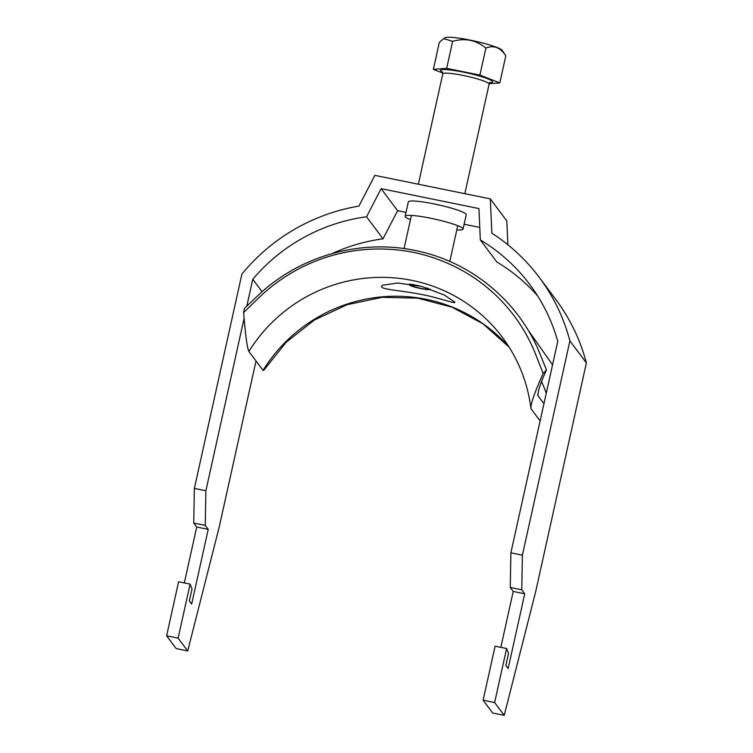 <?xml version="1.0" encoding="UTF-8"?>
<svg xmlns="http://www.w3.org/2000/svg" width="753" height="753" viewBox="0 0 753 753"><rect width="100%" height="100%" fill="white"/><g stroke="black" fill="none" stroke-linecap="round" stroke-linejoin="round"><path stroke-width="1.13" d="M456.789 229.938A29.649 3.624 -167.5 0 0 463.048 229.091A29.649 3.624 -167.5 0 0 462.869 228.536A29.649 3.624 -167.5 0 0 432.834 218.69A29.649 3.624 -167.5 0 0 405.142 216.262A29.649 3.624 -167.5 0 0 405.321 216.817A29.649 3.624 -167.5 0 0 410.47 219.669M463.048 229.091L466.229 214.727A29.649 3.624 -167.5 0 0 466.06 214.163A29.649 3.624 -167.5 0 0 436.025 204.327A29.649 3.624 -167.5 0 0 408.333 201.889L405.142 216.262M244.104 318.34L205.88 490.749L194.368 488.405L241.882 274.12A189.784 186.48 -36.8 0 1 358.899 206.096L374.834 175.364L490.325 198.867L506.807 220.911L507.861 244.763M205.88 490.749L205.258 525.396L208.223 529.368L191.657 604.075L189.351 600.988L192.024 588.959L190.104 584.112L178.593 581.768L166.62 635.786L176.193 648.587L187.704 650.931L219.151 527.298L256.02 361.007M194.368 488.405L193.747 523.053L196.712 527.025L184.316 582.935M522.384 555.168L569.899 340.883A189.784 186.48 -36.8 0 0 539.317 277.443L555.808 299.487A189.784 186.48 143.2 0 1 586.38 362.927L535.665 591.717L504.209 715.35L494.627 702.549L506.609 648.521L508.529 653.369L505.856 665.407L508.162 668.485L524.728 593.778L521.763 589.815L522.384 555.168L510.882 552.824L557.766 341.354A177.924 174.828 -36.8 0 0 529.82 284.549A177.924 174.828 -36.8 0 0 480.329 239.934L478.946 208.562L381.112 188.655L366.542 216.779A177.924 174.828 143.2 0 0 252.763 279.278L246.824 306.076M539.317 277.443A189.784 186.48 -36.8 0 0 491.841 233.157L490.325 198.867M537.623 295.901A177.924 174.828 -36.8 0 0 496.82 261.978L480.329 239.934M479.774 227.425L464.121 224.234M405.999 212.412L397.603 210.699L381.112 188.655M332.101 253.582A177.924 174.828 143.2 0 1 383.023 238.823L397.603 210.699M569.899 340.883L586.38 362.927M190.104 584.112L178.122 638.13L187.704 650.931M262.1 291.75L252.763 279.278M504.209 715.35L492.697 713.006L483.125 700.205L495.098 646.187L506.609 648.521M500.83 647.345L513.217 591.444L510.252 587.472L510.882 552.824M383.023 238.823L366.542 216.779M510.252 587.472L521.763 589.815M524.728 593.778L513.217 591.444M483.125 700.205L494.627 702.549M178.122 638.13L166.62 635.786M196.712 527.025L208.223 529.368M205.258 525.396L193.747 523.053M419.139 285.782A8.895 1.092 -167.5 0 0 411.242 285.001A8.895 1.092 -167.5 0 0 411.194 285.283A8.895 1.092 -167.5 0 0 420.739 288.343A8.895 1.092 -167.5 0 0 428.476 288.823A8.895 1.092 -167.5 0 0 428.457 288.794A8.895 1.092 -167.5 0 0 426.876 287.928M413.642 284.615A10.674 1.308 -167.5 0 0 409.406 284.728A10.674 1.308 -167.5 0 0 409.472 284.935A10.674 1.308 -167.5 0 0 420.278 288.474A10.674 1.308 -167.5 0 0 430.255 289.35A10.674 1.308 -167.5 0 0 430.189 289.152A10.674 1.308 -167.5 0 0 429.991 288.964M502.27 50.432L505.8 55.882C500.5 47.514 493.864 44.916 485.883 48.098C476.094 40.05 465.015 37.791 452.666 41.33L443.715 38.629L445.108 37.754A29.499 3.605 12.5 0 1 474.117 40.944A29.499 3.605 12.5 0 1 502.213 50.347A29.499 3.605 12.5 0 1 502.27 50.432A29.499 3.605 12.5 0 1 502.307 50.507M443.715 38.629L439.347 42.366L433.361 69.37L446.67 68.344L479.896 75.102L499.813 82.896L489.243 83.715M442.839 73.079L433.361 69.37M452.666 41.33L446.67 68.344M485.883 48.098L479.896 75.102M505.8 55.882L499.813 82.896M454.878 302.188L444.374 295.082L421.736 286.432L397.697 283.015L382.26 285.274L381.545 286.498C380.839 289.557 401.951 290.545 419.939 294.178C437.841 297.237 456.036 304.428 454.878 302.188L454.671 301.868M543.939 403.683L537.981 395.711A163.1 160.257 -36.8 0 0 537.746 394.553M263.032 370.372L263.701 370.354L286.149 342.267L314.443 319.978L347.02 304.72L382.091 297.322L417.727 298.16L451.988 307.158L483.021 323.818L509.179 347.199A154.196 151.522 -36.8 0 0 263.032 370.372L248.895 351.472C246.833 347.717 244.866 328.393 243.643 312.523L244.311 308.495L258.138 295.364C299.468 256.076 359.981 238.833 415.035 250.467C470.173 261.272 518.299 300.692 539.468 352.62L546.48 369.987C540.588 382.712 537.746 391.287 537.981 395.711L537.793 395.25M540.117 420.927L531.138 408.917C529.613 405.293 536.682 387.795 543.148 373.479L546.48 369.987M543.148 373.479L535.11 352.988C513.537 300.033 467.726 263.719 413.425 252.349C358.965 241.553 301.737 256.905 259.747 296.946L243.643 312.523M531.138 408.917L530.884 408.164C527.533 382.044 518.064 358.484 502.486 337.466A154.196 151.522 -36.8 0 0 248.895 351.472M527.815 329.654L552.561 364.819M489.45 82.614L490.401 82.491L489.111 84.138A23.72 2.899 -167.5 0 0 488.97 83.696A23.72 2.899 -167.5 0 0 464.94 75.818A23.72 2.899 -167.5 0 0 442.783 73.869L442.34 71.855M442.576 72.194A26.684 3.266 12.5 0 1 440.693 70.867A26.684 3.266 12.5 0 1 463.613 72.166A26.684 3.266 12.5 0 1 492.481 81.409A26.684 3.266 12.5 0 1 490.005 82.708M546.254 393.254A163.1 160.257 -36.8 0 0 541.595 381.507M409.406 284.728L409.576 283.947M404.05 248.594L411.411 215.414M418.329 184.212L442.783 73.869M449.795 261.46L457.73 225.684M464.827 193.681L489.111 84.138"/></g></svg>
